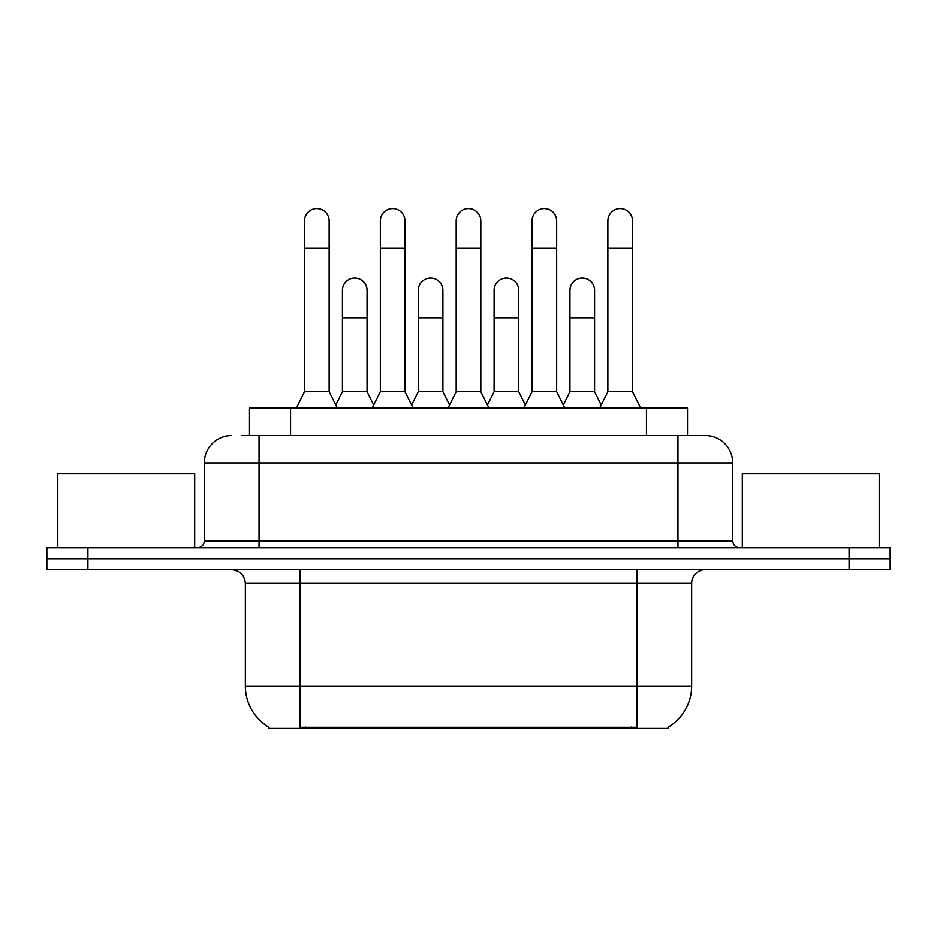 <?xml version="1.0" encoding="UTF-8"?>
<svg xmlns="http://www.w3.org/2000/svg" width="937" height="937" viewBox="0 0 937 937"><rect width="100%" height="100%" fill="white"/><g stroke="black" fill="none" stroke-linecap="round" stroke-linejoin="round"><path stroke-width="1.41" d="M249.488 435.506L249.488 408.122L687.512 408.122L687.512 435.506M668.374 727.124L668.374 728.471L268.626 728.471L268.626 727.124M269.036 727.37A47.916 47.916 0 0 1 245.353 686.036L300.109 686.036L300.109 727.37L636.891 727.37L636.891 686.036L691.647 686.036L691.647 583.353A13.692 13.692 0 0 1 705.338 569.673M245.353 686.036L245.353 583.353C244.545 575.049 239.977 570.481 231.662 569.673M667.964 727.37A47.916 47.916 0 0 0 691.647 686.036M87.914 547.77L890.15 547.77L890.15 558.721L46.85 558.721L46.85 569.673L87.914 569.673L87.914 558.721L46.85 558.721L46.85 547.77L87.914 547.77L87.914 558.721L890.15 558.721L890.15 569.673L87.914 569.673M241.875 435.506L705.338 435.506A27.384 27.384 0 0 1 732.711 462.89L732.711 540.918C733.121 545.076 735.404 547.36 739.562 547.77M241.254 435.506L259.045 435.506L259.045 462.89L204.289 462.89L204.289 540.918A6.84 6.84 0 0 1 197.438 547.77M231.662 435.506A27.384 27.384 0 0 0 204.289 462.89M732.711 462.89L677.955 462.89L677.955 435.506L705.338 435.506M296.279 408.122L304.49 391.701L329.133 391.701L337.355 408.122M329.133 391.701L329.133 220.851A12.322 12.322 0 0 0 316.811 208.529A12.322 12.322 0 0 1 317.584 208.553M304.49 391.701L304.49 248.235L329.133 248.235M304.49 248.235L304.49 220.851A12.322 12.322 0 0 1 316.811 208.529M335.774 404.983L342.415 391.701L367.058 391.701L373.699 404.983M367.058 391.701L367.058 290.4A12.322 12.322 0 0 0 355.51 278.102A12.322 12.322 0 0 1 367.058 290.4M342.415 391.701L342.415 317.772L367.058 317.772M342.415 317.772L342.415 290.4A12.322 12.322 0 0 1 355.51 278.102M372.118 408.122L380.34 391.701L404.983 391.701L413.194 408.122M404.983 391.701L404.983 220.851A12.322 12.322 0 0 0 392.662 208.529A12.322 12.322 0 0 1 393.435 208.553M380.34 391.701L380.34 248.235L404.983 248.235M380.34 248.235L380.34 220.851A12.322 12.322 0 0 1 392.662 208.529M447.968 408.122L456.178 391.701L480.822 391.701L489.032 408.122M480.822 391.701L480.822 220.851A12.322 12.322 0 0 0 468.5 208.529A12.322 12.322 0 0 1 469.273 208.553M456.178 391.701L456.178 248.235L480.822 248.235M456.178 248.235L456.178 220.851A12.322 12.322 0 0 1 468.5 208.529M523.806 408.122L532.017 391.701L556.66 391.701L564.882 408.122M556.66 391.701L556.66 220.851A12.322 12.322 0 0 0 544.338 208.529A12.322 12.322 0 0 1 545.111 208.553M532.017 391.701L532.017 248.235L556.66 248.235M532.017 248.235L532.017 220.851A12.322 12.322 0 0 1 544.338 208.529M599.645 408.122L607.867 391.701L632.51 391.701L640.721 408.122M632.51 391.701L632.51 220.851A12.322 12.322 0 0 0 620.189 208.529A12.322 12.322 0 0 1 620.962 208.553M607.867 391.701L607.867 248.235L632.51 248.235M607.867 248.235L607.867 220.851A12.322 12.322 0 0 1 620.189 208.529M411.624 404.983L418.253 391.701L442.896 391.701L449.537 404.983M442.896 391.701L442.896 290.4A12.322 12.322 0 0 0 431.348 278.102A12.322 12.322 0 0 1 442.896 290.4M418.253 391.701L418.253 317.772L442.896 317.772M418.253 317.772L418.253 290.4A12.322 12.322 0 0 1 431.348 278.102M487.463 404.983L494.104 391.701L518.747 391.701L525.376 404.983M518.747 391.701L518.747 290.4A12.322 12.322 0 0 0 507.198 278.102A12.322 12.322 0 0 1 518.747 290.4M494.104 391.701L494.104 317.772L518.747 317.772M494.104 317.772L494.104 290.4A12.322 12.322 0 0 1 507.198 278.102M563.301 404.983L569.942 391.701L594.585 391.701L601.226 404.983M594.585 391.701L594.585 290.4A12.322 12.322 0 0 0 583.037 278.102A12.322 12.322 0 0 1 594.585 290.4M569.942 391.701L569.942 317.772L594.585 317.772M569.942 317.772L569.942 290.4A12.322 12.322 0 0 1 583.037 278.102M194.697 547.77L194.697 473.841L57.801 473.841L57.801 547.77M879.199 547.77L879.199 473.841L742.303 473.841L742.303 547.77M631.409 728.471L631.409 727.124M305.591 728.471L305.591 727.124M290.552 435.506L290.552 408.122M646.448 435.506L646.448 408.122M636.891 569.673L636.891 583.353L245.353 583.353M691.647 583.353L636.891 583.353L636.891 686.036L300.109 686.036L300.109 569.673M849.086 569.673L849.086 547.77M259.045 547.77L259.045 540.918L732.711 540.918M204.289 540.918L259.045 540.918L259.045 462.89L677.955 462.89L677.955 547.77"/></g></svg>
